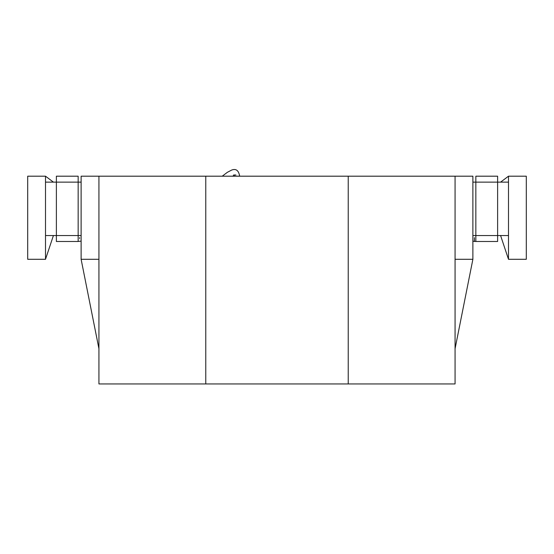 <?xml version="1.0" encoding="UTF-8"?>
<svg xmlns="http://www.w3.org/2000/svg" width="554" height="554" viewBox="0 0 554 554"><rect width="100%" height="100%" fill="white"/><g stroke="black" fill="none" stroke-linecap="round" stroke-linejoin="round"><path stroke-width="0.83" d="M348.231 176.193L348.231 383.943L455.069 383.943L455.069 176.193L81.119 176.193L81.119 259.293L98.931 348.708M348.231 383.943L205.769 383.943L205.769 176.193M205.769 383.943L98.931 383.943L98.931 176.193M455.069 176.193L472.881 176.193L472.881 259.293L455.069 259.293L472.881 259.293L455.069 348.708M98.931 259.293L81.119 259.293L98.931 259.293M497.617 241.482L497.617 182.127L508.496 182.127L508.496 235.547L475.844 235.547L475.844 182.127L472.881 182.127L472.881 235.547L475.844 235.547L475.844 241.482L497.617 241.482L475.844 241.482M56.383 241.482L56.383 182.127L45.504 182.127L45.504 235.547L78.156 235.547L78.156 182.127L81.119 182.127L81.119 235.547L78.156 235.547L78.156 241.482L56.383 241.482L78.156 241.482M508.496 259.293L500.587 235.547L508.496 235.547L508.496 259.293L526.3 259.293L526.3 176.193L508.496 176.193L508.496 182.127L500.587 182.127L508.496 176.193L508.496 259.293M45.504 259.293L53.413 235.547L45.504 235.547L45.504 259.293L27.7 259.293L27.7 176.193L45.504 176.193L45.504 182.127L53.413 182.127L45.504 176.193L45.504 259.293M497.617 176.193L497.617 182.127L475.844 182.127L475.844 176.193L497.617 176.193M56.383 176.193L56.383 182.127L78.156 182.127L78.156 176.193L56.383 176.193M79.582 238.483C79.582 242.306 79.582 242.306 79.582 238.483L79.582 237.652M233.726 176.193L239.66 176.124C238.67 170.438 236.011 168.416 231.683 170.057L227.355 172.315L222.237 176.193M472.881 241.129L474.418 241.447L474.418 237.652M81.119 241.129L78.156 241.447M232.431 176.193L234.3 175.514L233.573 174.995L235.928 174.988L233.601 175.043L233.726 176.124M474.418 241.447L475.844 241.447"/></g></svg>
